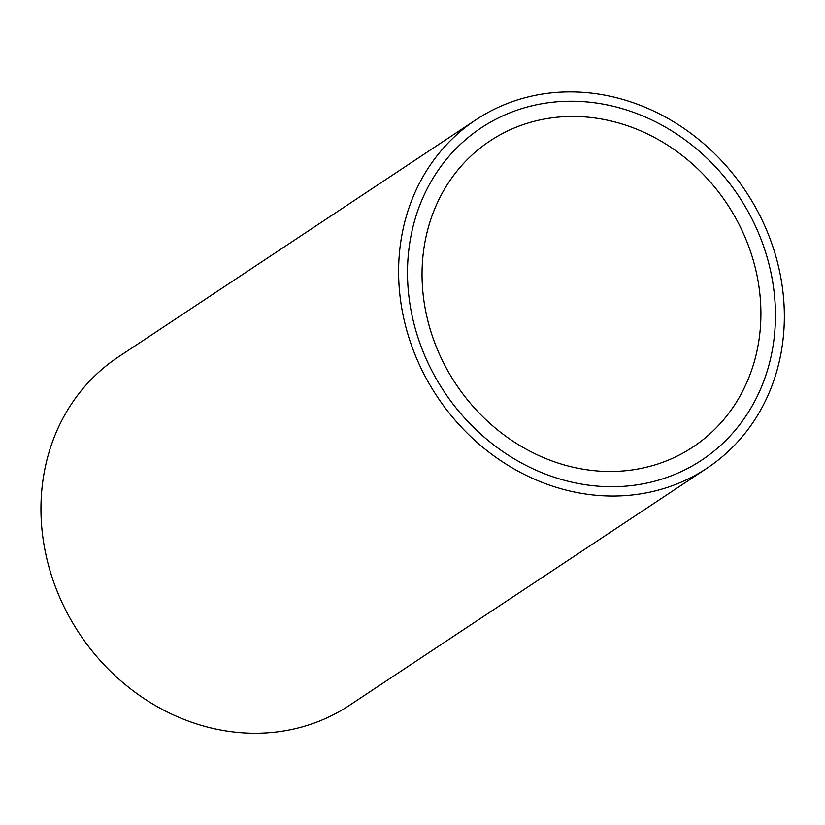 <?xml version="1.0" encoding="UTF-8"?>
<svg xmlns="http://www.w3.org/2000/svg" width="825" height="825" viewBox="0 0 825 825"><rect width="100%" height="100%" fill="white"/><g stroke="black" fill="none" stroke-linecap="round" stroke-linejoin="round"><path stroke-width="1.24" d="M774.881 330.392A199.392 176.756 56.4 0 0 680.305 136.496A199.392 176.756 56.4 0 0 481.274 127.803A199.392 176.756 56.4 0 0 444.19 391.669A199.392 176.756 56.4 0 0 701.704 460.133A199.392 176.756 56.4 0 0 774.881 330.392A199.392 176.756 56.4 0 0 680.305 136.496A199.392 176.756 56.4 0 0 481.274 127.803A199.392 176.756 56.4 0 0 444.19 391.669A199.392 176.756 56.4 0 0 701.704 460.133A199.392 176.756 56.4 0 0 774.881 330.392M760.382 327.504A183.624 162.783 56.4 0 0 673.283 148.943A183.624 162.783 56.4 0 0 489.988 140.941A183.624 162.783 56.4 0 0 455.833 383.945A183.624 162.783 56.4 0 0 692.99 446.995A183.624 162.783 56.4 0 0 760.382 327.504M783.75 332.145A209.034 185.305 56.4 0 0 684.606 128.875A209.034 185.305 56.4 0 0 475.942 119.769A209.034 185.305 56.4 0 0 437.064 396.402A209.034 185.305 56.4 0 0 707.035 468.167A209.034 185.305 56.4 0 0 783.75 332.145M475.942 119.769L118.295 356.988A209.034 185.305 56.4 0 0 79.417 633.621A209.034 185.305 56.4 0 0 349.387 705.385L707.035 468.167"/></g></svg>
